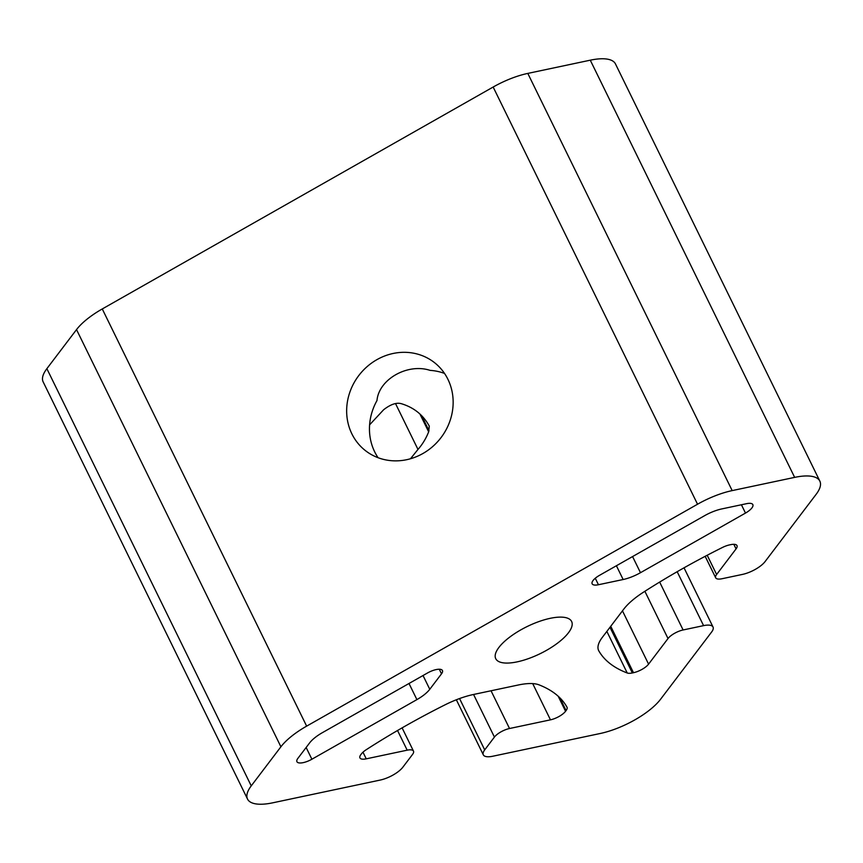 <?xml version="1.0" encoding="UTF-8"?>
<svg xmlns="http://www.w3.org/2000/svg" width="863" height="863" viewBox="0 0 863 863"><rect width="100%" height="100%" fill="white"/><g stroke="black" fill="none" stroke-linecap="round" stroke-linejoin="round"><path stroke-width="1.29" d="M447.929 379.321A55.933 51.521 -51.7 0 0 434.531 362.665A55.933 51.521 -51.7 0 0 359.45 374.693A55.933 51.521 -51.7 0 0 365.276 450.508A55.933 51.521 -51.7 0 0 432.331 446.872A55.933 51.521 -51.7 0 0 447.929 379.321M444.521 373.431A55.933 51.521 -51.7 0 0 430.119 370.378C407.681 362.956 378.846 379.202 376.98 400.551A55.933 51.521 -51.7 0 0 378.08 457.714M410.486 458.76L417.983 449.429C422.46 444.359 426.02 438.49 428.663 431.845L429.289 426.117C423.183 414.93 413.852 407.455 401.317 403.69C396.495 402.32 390.605 404.337 383.636 409.742L369.601 424.833M609.979 627.304L632.342 672.957A12.427 4.423 -26.1 0 1 627.228 672.989A310.712 110.626 -26.1 0 1 598.836 650.918A49.72 17.702 -26.1 0 1 598.642 650.551A49.72 17.702 -26.1 0 1 602.342 637.347L623.669 609.267A49.72 17.702 -26.1 0 1 643.356 592.266A310.712 110.626 -26.1 0 1 722.547 547.422A12.427 4.423 -26.1 0 1 729.548 544.898L730.691 544.661A12.427 4.423 -26.1 0 1 736.991 545.589A12.427 4.423 -26.1 0 1 736.063 548.89L716.624 574.499A12.427 4.423 -26.1 0 0 715.697 577.811L705.168 556.322M362.989 752.191L366.246 758.836L407.185 750.174A12.427 4.423 -26.1 0 1 413.485 751.101A12.427 4.423 -26.1 0 1 412.557 754.413L402.838 767.218A18.641 6.634 -26.1 0 1 380.195 780.066L272.73 802.817A49.72 17.702 -26.1 0 1 247.53 799.073A49.72 17.702 -26.1 0 1 251.241 785.869L280.906 746.786A49.72 17.702 -26.1 0 1 306.645 726.139L697.541 504.229A49.72 17.702 -26.1 0 1 732.18 490.605L794.65 477.379A49.72 17.702 -26.1 0 1 819.85 481.123A49.72 17.702 -26.1 0 1 816.139 494.326L765.103 561.554A18.641 6.634 -26.1 0 1 742.46 574.413L721.997 578.739A12.427 4.423 -26.1 0 1 715.697 577.811M247.53 799.073L43.15 381.878A49.72 17.702 -26.1 0 1 46.861 368.674L76.527 329.601A49.72 17.702 -26.1 0 1 102.266 308.954L493.161 87.034A49.72 17.702 -26.1 0 1 527.8 73.409L590.27 60.183A49.72 17.702 -26.1 0 1 615.47 63.927L819.85 481.123M366.246 758.836A12.427 4.423 -26.1 0 1 359.947 757.897A12.427 4.423 -26.1 0 1 360.874 754.596L361.414 753.884A12.427 4.423 -26.1 0 1 366.279 749.677A310.712 110.626 -26.1 0 1 445.308 704.704A49.72 17.702 -26.1 0 1 473.582 694.467L518.469 684.963A49.72 17.702 -26.1 0 1 539.051 684.855A310.712 110.626 -26.1 0 1 566.991 707.185A12.427 4.423 -26.1 0 1 567.023 707.261A12.427 4.423 -26.1 0 1 566.096 710.562L565.556 711.274A12.427 4.423 -26.1 0 1 550.465 719.839L509.526 728.512A12.427 4.423 -26.1 0 0 494.423 737.078L484.704 749.882A18.641 6.634 -26.1 0 0 483.312 754.834L456.344 699.774M622.46 610.842L648.577 664.143L668.016 638.534A12.427 4.423 -26.1 0 1 683.108 629.968L703.582 625.632A18.641 6.634 -26.1 0 1 713.032 627.034A18.641 6.634 -26.1 0 1 711.641 631.986L660.605 699.213A49.72 17.702 -26.1 0 1 600.227 733.496L492.773 756.236A18.641 6.634 -26.1 0 1 483.312 754.834M648.577 664.143A12.427 4.423 -26.1 0 1 633.485 672.709L632.342 672.957M498.89 647.466A42.255 15.049 -26.1 0 1 551.468 618.07A42.255 15.049 -26.1 0 1 571.64 621.511A42.255 15.049 -26.1 0 1 540.314 653.604A42.255 15.049 -26.1 0 1 495.74 658.685A42.255 15.049 -26.1 0 1 498.89 647.466M721.846 508.911L746.549 503.679A12.427 4.423 -26.1 0 1 752.849 504.618A12.427 4.423 -26.1 0 1 745.492 513.075L640.475 572.698A24.854 8.846 -26.1 0 1 623.151 579.515L598.447 584.736A12.427 4.423 -26.1 0 1 592.147 583.809A12.427 4.423 -26.1 0 1 599.505 575.341L704.521 515.729A24.854 8.846 -26.1 0 1 721.846 508.911M441.511 673.83L429.774 689.289A24.854 8.846 -26.1 0 1 416.905 699.613L311.888 759.224A12.427 4.423 -26.1 0 1 296.937 761.705A12.427 4.423 -26.1 0 1 297.854 758.404L309.59 742.946A24.854 8.846 -26.1 0 1 322.46 732.622L427.476 673A12.427 4.423 -26.1 0 1 442.439 670.529A12.427 4.423 -26.1 0 1 441.511 673.83L439.256 669.235M598.469 650.173L598.836 650.918M493.161 87.034L697.541 504.229M102.266 308.954L306.645 726.139M527.8 73.409L732.18 490.605M76.527 329.601L280.906 746.786M46.861 368.674L251.241 785.869M397.541 730.508L407.185 750.174M559.85 697.8L566.096 710.562M558.188 696.225L565.556 711.274M532.708 683.604L550.465 719.839M395.524 403.593L417.983 449.429M473.56 694.478L494.423 737.078M491.036 690.778L509.526 728.512M459.558 698.555L484.704 749.882M677.175 571.716L703.582 625.632M659.656 582.083L683.108 629.968M644.877 591.295L668.016 638.534M610.734 626.29L633.485 672.709M606.851 631.414L627.228 672.989M419.947 414.046L428.663 431.845M421.64 415.675L429.019 430.756M590.27 60.183L794.65 477.379M707.196 555.254L716.624 574.499M733.82 544.305L736.063 548.89M595.265 578.253L598.447 584.736M616.409 565.75L623.151 579.515M632.568 556.57L640.475 572.698M741.414 504.769L745.492 513.075M409.008 683.485L416.905 699.613M423.032 675.524L429.774 689.289M306.138 747.487L311.888 759.224M413.485 751.101L402.104 727.876M713.032 627.034L684.025 567.822"/></g></svg>

